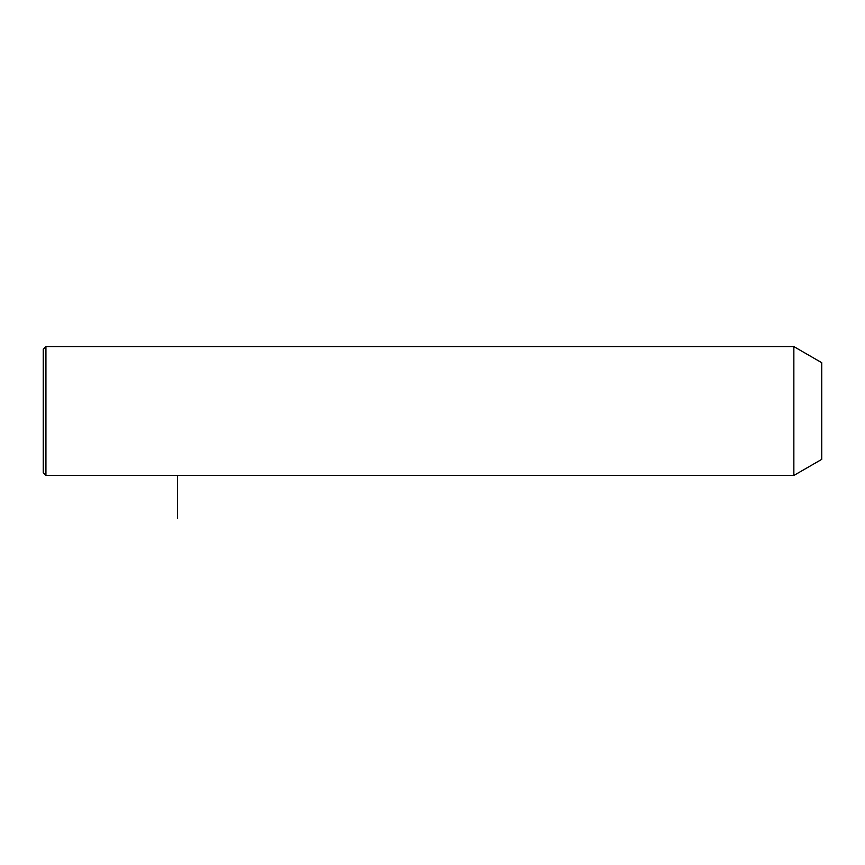 <?xml version="1.0" encoding="UTF-8"?>
<svg xmlns="http://www.w3.org/2000/svg" width="865" height="865" viewBox="0 0 865 865"><rect width="100%" height="100%" fill="white"/><g stroke="black" fill="none" stroke-linecap="round" stroke-linejoin="round"><path stroke-width="1.3" d="M793.854 475.447L793.854 346.595L45.931 346.595L45.931 475.447L793.854 475.447L821.75 459.347L821.75 362.705L793.854 346.595M45.931 475.447L43.25 472.766L43.25 349.276L45.931 346.595M177.476 475.447L177.476 518.405"/></g></svg>
